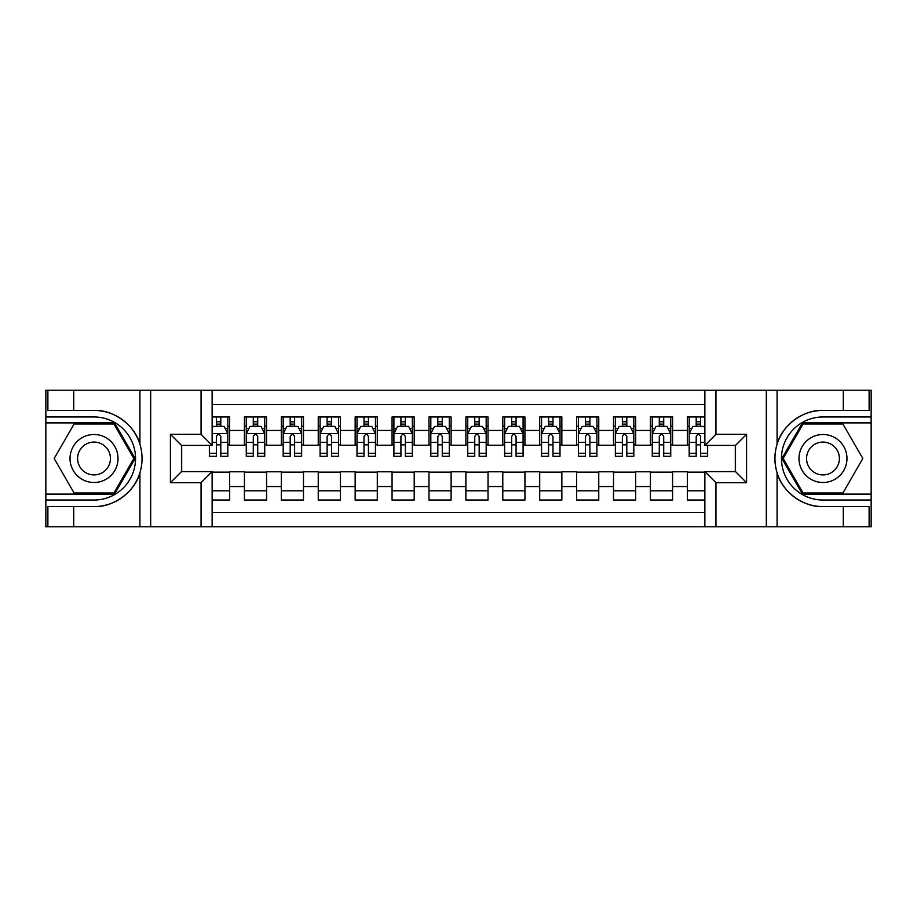 <?xml version="1.0" encoding="UTF-8"?>
<svg xmlns="http://www.w3.org/2000/svg" width="917" height="917" viewBox="0 0 917 917"><rect width="100%" height="100%" fill="white"/><g stroke="black" fill="none" stroke-linecap="round" stroke-linejoin="round"><path stroke-width="1.38" d="M212.125 526.782L704.875 526.782L704.875 471.602L735.503 471.602L735.503 445.398L704.875 445.398L704.875 390.218L212.125 390.218L212.125 445.398L181.497 445.398L181.497 471.602L212.125 471.602L212.125 526.782L73.715 526.782L73.715 506.574L94.015 506.574C113.421 507.56 135.097 491.604 139.923 472.782C142.743 463.268 142.743 453.755 139.923 444.218C135.097 425.396 113.421 409.44 94.015 410.426L73.715 410.426L73.715 390.218L45.85 390.218L45.85 494.114L114.579 494.114L135.143 458.5L114.579 422.886L45.85 422.886M704.875 416.971L687.337 416.971L687.337 430.451L672.574 430.451L672.574 445.215L687.337 445.215L687.337 430.451M672.574 430.451L672.574 416.971L650.428 416.971L650.428 430.451L635.664 430.451L635.664 445.215L650.428 445.215L650.428 430.451M635.664 430.451L635.664 416.971L613.519 416.971L613.519 430.451L598.755 430.451L598.755 445.215L613.519 445.215L613.519 430.451M598.755 430.451L598.755 416.971L576.61 416.971L576.61 430.451L561.846 430.451L561.846 445.215L576.61 445.215L576.61 430.451M561.846 430.451L561.846 416.971L539.7 416.971L539.7 430.451L524.937 430.451L524.937 445.215L539.7 445.215L539.7 430.451M524.937 430.451L524.937 416.971L502.791 416.971L502.791 430.451L488.027 430.451L488.027 445.215L502.791 445.215L502.791 430.451M488.027 430.451L488.027 416.971L465.882 416.971L465.882 430.451L451.118 430.451L451.118 445.215L465.882 445.215L465.882 430.451M451.118 430.451L451.118 416.971L428.973 416.971L428.973 430.451L414.209 430.451L414.209 445.215L428.973 445.215L428.973 430.451M414.209 430.451L414.209 416.971L392.063 416.971L392.063 430.451L377.3 430.451L377.3 445.215L392.063 445.215L392.063 430.451M377.3 430.451L377.3 416.971L355.154 416.971L355.154 430.451L340.39 430.451L340.39 445.215L355.154 445.215L355.154 430.451M340.39 430.451L340.39 416.971L318.245 416.971L318.245 430.451L303.481 430.451L303.481 445.215L318.245 445.215L318.245 430.451M303.481 430.451L303.481 416.971L281.336 416.971L281.336 430.451L266.572 430.451L266.572 445.215L281.336 445.215L281.336 430.451M266.572 430.451L266.572 416.971L244.426 416.971L244.426 445.215L229.663 445.215L229.663 416.971L212.125 416.971M212.125 500.029L229.663 500.029L229.663 471.785L244.426 471.785L244.426 500.029L266.572 500.029L266.572 471.785L281.336 471.785L281.336 486.549L266.572 486.549M281.336 486.549L281.336 500.029L303.481 500.029L303.481 471.785L318.245 471.785L318.245 486.549L303.481 486.549M318.245 486.549L318.245 500.029L340.39 500.029L340.39 471.785L355.154 471.785L355.154 486.549L340.39 486.549M355.154 486.549L355.154 500.029L377.3 500.029L377.3 471.785L392.063 471.785L392.063 486.549L377.3 486.549M392.063 486.549L392.063 500.029L414.209 500.029L414.209 471.785L428.973 471.785L428.973 486.549L414.209 486.549M428.973 486.549L428.973 500.029L451.118 500.029L451.118 471.785L465.882 471.785L465.882 486.549L451.118 486.549M465.882 486.549L465.882 500.029L488.027 500.029L488.027 471.785L502.791 471.785L502.791 486.549L488.027 486.549M502.791 486.549L502.791 500.029L524.937 500.029L524.937 471.785L539.7 471.785L539.7 486.549L524.937 486.549M539.7 486.549L539.7 500.029L561.846 500.029L561.846 471.785L576.61 471.785L576.61 486.549L561.846 486.549M576.61 486.549L576.61 500.029L598.755 500.029L598.755 471.785L613.519 471.785L613.519 486.549L598.755 486.549M613.519 486.549L613.519 500.029L635.664 500.029L635.664 471.785L650.428 471.785L650.428 486.549L635.664 486.549M650.428 486.549L650.428 500.029L672.574 500.029L672.574 471.785L687.337 471.785L687.337 486.549L672.574 486.549M704.875 404.615L212.125 404.615M212.125 512.385L704.875 512.385M687.337 486.549L687.337 500.029L704.875 500.029M181.681 445.398L181.681 471.602M735.319 471.602L735.319 445.398M216.378 426.199L220.802 426.199M227.817 426.199L229.663 426.199M216.378 444.848L220.802 444.848M227.817 444.848L229.663 444.848M212.125 472.152L229.663 472.152M212.125 490.801L229.663 490.801M244.426 444.848L246.272 444.848M253.287 444.848L257.711 444.848M264.726 444.848L266.572 444.848M244.426 426.199L246.272 426.199M253.287 426.199L257.711 426.199M264.726 426.199L266.572 426.199M244.426 472.152L266.572 472.152M244.426 490.801L266.572 490.801M281.336 472.152L303.481 472.152M281.336 490.801L303.481 490.801M281.336 426.199L283.181 426.199M290.196 426.199L294.621 426.199M301.636 426.199L303.481 426.199M281.336 444.848L283.181 444.848M290.196 444.848L294.621 444.848M301.636 444.848L303.481 444.848M318.245 472.152L340.39 472.152M318.245 490.801L340.39 490.801M318.245 426.199L320.09 426.199M327.105 426.199L331.53 426.199M338.545 426.199L340.39 426.199M318.245 444.848L320.09 444.848M327.105 444.848L331.53 444.848M338.545 444.848L340.39 444.848M355.154 472.152L377.3 472.152M355.154 490.801L377.3 490.801M355.154 426.199L357 426.199M364.015 426.199L368.439 426.199M375.454 426.199L377.3 426.199M355.154 444.848L357 444.848M364.015 444.848L368.439 444.848M375.454 444.848L377.3 444.848M392.063 472.152L414.209 472.152M392.063 490.801L414.209 490.801M392.063 426.199L393.909 426.199M400.924 426.199L405.348 426.199M412.363 426.199L414.209 426.199M392.063 444.848L393.909 444.848M400.924 444.848L405.348 444.848M412.363 444.848L414.209 444.848M428.973 472.152L451.118 472.152M428.973 490.801L451.118 490.801M428.973 426.199L430.818 426.199M437.833 426.199L442.258 426.199M449.273 426.199L451.118 426.199M428.973 444.848L430.818 444.848M437.833 444.848L442.258 444.848M449.273 444.848L451.118 444.848M465.882 472.152L488.027 472.152M465.882 490.801L488.027 490.801M465.882 426.199L467.727 426.199M474.742 426.199L479.167 426.199M486.182 426.199L488.027 426.199M465.882 444.848L467.727 444.848M474.742 444.848L479.167 444.848M486.182 444.848L488.027 444.848M502.791 472.152L524.937 472.152M502.791 490.801L524.937 490.801M502.791 426.199L504.637 426.199M511.652 426.199L516.076 426.199M523.091 426.199L524.937 426.199M502.791 444.848L504.637 444.848M511.652 444.848L516.076 444.848M523.091 444.848L524.937 444.848M539.7 472.152L561.846 472.152M539.7 490.801L561.846 490.801M539.7 426.199L541.546 426.199M548.561 426.199L552.985 426.199M560 426.199L561.846 426.199M539.7 444.848L541.546 444.848M548.561 444.848L552.985 444.848M560 444.848L561.846 444.848M576.61 472.152L598.755 472.152M576.61 490.801L598.755 490.801M576.61 426.199L578.455 426.199M585.47 426.199L589.895 426.199M596.91 426.199L598.755 426.199M576.61 444.848L578.455 444.848M585.47 444.848L589.895 444.848M596.91 444.848L598.755 444.848M613.519 472.152L635.664 472.152M613.519 490.801L635.664 490.801M613.519 426.199L615.364 426.199M622.379 426.199L626.804 426.199M633.819 426.199L635.664 426.199M613.519 444.848L615.364 444.848M622.379 444.848L626.804 444.848M633.819 444.848L635.664 444.848M650.428 472.152L672.574 472.152M650.428 490.801L672.574 490.801M650.428 426.199L652.274 426.199M659.289 426.199L663.713 426.199M670.728 426.199L672.574 426.199M650.428 444.848L652.274 444.848M659.289 444.848L663.713 444.848M670.728 444.848L672.574 444.848M687.337 472.152L704.875 472.152M687.337 490.801L704.875 490.801M687.337 426.199L689.183 426.199M696.198 426.199L700.622 426.199M687.337 444.848L689.183 444.848M696.198 444.848L700.622 444.848M220.802 421.774L216.378 421.774M209.363 453.273L209.363 456.288L216.378 456.288L216.378 453.273L209.363 453.273L209.363 445.398M225.135 428.422L227.817 428.422L227.817 456.288L220.802 456.288L220.802 436.538C219.323 433.695 217.856 433.695 216.378 436.538L216.378 453.273M227.817 428.422L227.817 416.971M227.817 433.775L224.126 426.394L213.053 426.394L212.125 428.239M216.378 426.394L216.378 416.971M220.802 416.971L220.802 426.394M106.017 437.718A23.991 23.991 0 0 0 73.245 446.499A23.991 23.991 0 0 0 82.026 479.282A23.991 23.991 0 0 0 114.797 470.501A23.991 23.991 0 0 0 106.017 437.718M102.234 444.275A16.426 16.426 0 0 0 79.79 450.293A16.426 16.426 0 0 0 85.808 472.725A16.426 16.426 0 0 0 108.24 466.707A16.426 16.426 0 0 0 102.234 444.275M113.937 493.014L74.094 493.014L54.172 458.5L74.094 423.986L113.937 423.986L133.871 458.5L113.937 493.014M834.974 437.718A23.991 23.991 0 0 0 802.203 446.499A23.991 23.991 0 0 0 810.983 479.282A23.991 23.991 0 0 0 843.755 470.501A23.991 23.991 0 0 0 834.974 437.718M831.192 444.275A16.426 16.426 0 0 0 808.76 450.293A16.426 16.426 0 0 0 814.766 472.725A16.426 16.426 0 0 0 837.21 466.707A16.426 16.426 0 0 0 831.192 444.275M842.906 493.014L803.063 493.014L783.129 458.5L803.063 423.986L842.906 423.986L862.828 458.5L842.906 493.014M201.052 526.782L201.052 482.674L170.424 482.674L170.424 434.326L201.052 434.326L201.052 390.218L150.675 390.218L150.675 526.782M94.015 410.426A48.074 48.074 0 0 1 139.923 444.218L139.923 390.218L73.715 390.218M73.715 526.782L45.85 526.782L45.85 494.114M45.85 500.029L94.015 500.029A41.529 41.529 0 0 0 135.544 458.5A41.529 41.529 0 0 0 94.015 416.971L45.85 416.971M94.015 506.574A48.074 48.074 0 0 0 139.923 472.782L139.923 526.782M139.923 390.218L150.675 390.218M201.052 390.218L212.125 390.218M73.715 506.574L47.879 506.574L47.879 526.782M73.715 410.426L47.879 410.426L47.879 390.218M201.052 482.674L212.125 471.602M170.424 482.674L181.497 471.602M170.424 434.326L181.497 445.398M201.052 434.326L212.125 445.398M704.875 390.218L843.285 390.218L843.285 410.426L822.985 410.426C803.579 409.44 781.903 425.396 777.077 444.218C774.257 453.732 774.257 463.245 777.077 472.782C781.903 491.604 803.579 507.56 822.985 506.574L843.285 506.574L843.285 526.782L871.15 526.782L871.15 422.886L802.421 422.886L781.857 458.5L802.421 494.114L871.15 494.114M715.948 390.218L715.948 434.326L746.576 434.326L746.576 482.674L715.948 482.674L715.948 526.782L766.325 526.782L766.325 390.218M777.077 472.782L777.077 526.782L843.285 526.782M843.285 390.218L871.15 390.218L871.15 422.886M871.15 416.971L822.985 416.971A41.529 41.529 0 0 0 781.456 458.5A41.529 41.529 0 0 0 822.985 500.029L871.15 500.029M822.985 410.426A48.074 48.074 0 0 0 774.911 458.5A48.074 48.074 0 0 0 822.985 506.574M777.077 526.782L766.325 526.782M715.948 526.782L704.875 526.782M843.285 410.426L869.121 410.426L869.121 390.218M843.285 506.574L869.121 506.574L869.121 526.782M715.948 434.326L704.875 445.398M746.576 434.326L735.503 445.398M746.576 482.674L735.503 471.602M715.948 482.674L704.875 471.602M257.711 421.774L253.287 421.774M264.726 453.273L257.711 453.273L257.711 456.288L264.726 456.288L264.726 433.775L261.036 426.394L249.963 426.394L246.272 433.775L246.272 456.288L253.287 456.288L253.287 453.273L246.272 453.273M246.272 433.775L246.272 416.971M264.726 433.775L264.726 416.971M253.287 426.394L253.287 416.971M257.711 416.971L257.711 426.394M257.711 453.273L257.711 436.538C256.233 433.695 254.766 433.695 253.287 436.538L253.287 453.273M294.621 421.774L290.196 421.774M301.636 453.273L294.621 453.273L294.621 456.288L301.636 456.288L301.636 433.775L297.945 426.394L286.872 426.394L283.181 433.775L283.181 456.288L290.196 456.288L290.196 453.273L283.181 453.273M283.181 433.775L283.181 416.971M301.636 433.775L301.636 416.971M290.196 426.394L290.196 416.971M294.621 416.971L294.621 426.394M294.621 453.273L294.621 436.538C293.142 433.695 291.675 433.695 290.196 436.538L290.196 453.273M331.53 421.774L327.105 421.774M338.545 453.273L331.53 453.273L331.53 456.288L338.545 456.288L338.545 433.775L334.854 426.394L323.781 426.394L320.09 433.775L320.09 456.288L327.105 456.288L327.105 453.273L320.09 453.273M320.09 433.775L320.09 416.971M338.545 433.775L338.545 416.971M327.105 426.394L327.105 416.971M331.53 416.971L331.53 426.394M331.53 453.273L331.53 436.538C330.051 433.695 328.584 433.695 327.105 436.538L327.105 453.273M368.439 421.774L364.015 421.774M375.454 453.273L368.439 453.273L368.439 456.288L375.454 456.288L375.454 433.775L371.763 426.394L360.69 426.394L357 433.775L357 456.288L364.015 456.288L364.015 453.273L357 453.273M357 433.775L357 416.971M375.454 433.775L375.454 416.971M364.015 426.394L364.015 416.971M368.439 416.971L368.439 426.394M368.439 453.273L368.439 436.538C366.96 433.695 365.493 433.695 364.015 436.538L364.015 453.273M405.348 421.774L400.924 421.774M412.363 453.273L405.348 453.273L405.348 456.288L412.363 456.288L412.363 433.775L408.673 426.394L397.6 426.394L393.909 433.775L393.909 456.288L400.924 456.288L400.924 453.273L393.909 453.273M393.909 433.775L393.909 416.971M412.363 433.775L412.363 416.971M400.924 426.394L400.924 416.971M405.348 416.971L405.348 426.394M405.348 453.273L405.348 436.538C403.881 433.695 402.403 433.695 400.924 436.538L400.924 453.273M442.258 421.774L437.833 421.774M449.273 453.273L442.258 453.273L442.258 456.288L449.273 456.288L449.273 433.775L445.582 426.394L434.509 426.394L430.818 433.775L430.818 456.288L437.833 456.288L437.833 453.273L430.818 453.273M430.818 433.775L430.818 416.971M449.273 433.775L449.273 416.971M437.833 426.394L437.833 416.971M442.258 416.971L442.258 426.394M442.258 453.273L442.258 436.538C440.79 433.695 439.312 433.695 437.833 436.538L437.833 453.273M479.167 421.774L474.742 421.774M486.182 453.273L479.167 453.273L479.167 456.288L486.182 456.288L486.182 433.775L482.491 426.394L471.418 426.394L467.727 433.775L467.727 456.288L474.742 456.288L474.742 453.273L467.727 453.273M467.727 433.775L467.727 416.971M486.182 433.775L486.182 416.971M474.742 426.394L474.742 416.971M479.167 416.971L479.167 426.394M479.167 453.273L479.167 436.538C477.7 433.695 476.221 433.695 474.742 436.538L474.742 453.273M516.076 421.774L511.652 421.774M523.091 453.273L516.076 453.273L516.076 456.288L523.091 456.288L523.091 433.775L519.4 426.394L508.327 426.394L504.637 433.775L504.637 456.288L511.652 456.288L511.652 453.273L504.637 453.273M504.637 433.775L504.637 416.971M523.091 433.775L523.091 416.971M511.652 426.394L511.652 416.971M516.076 416.971L516.076 426.394M516.076 453.273L516.076 436.538C514.609 433.695 513.13 433.695 511.652 436.538L511.652 453.273M552.985 421.774L548.561 421.774M560 453.273L552.985 453.273L552.985 456.288L560 456.288L560 433.775L556.31 426.394L545.237 426.394L541.546 433.775L541.546 456.288L548.561 456.288L548.561 453.273L541.546 453.273M541.546 433.775L541.546 416.971M560 433.775L560 416.971M548.561 426.394L548.561 416.971M552.985 416.971L552.985 426.394M552.985 453.273L552.985 436.538C551.518 433.695 550.04 433.695 548.561 436.538L548.561 453.273M589.895 421.774L585.47 421.774M596.91 453.273L589.895 453.273L589.895 456.288L596.91 456.288L596.91 433.775L593.219 426.394L582.146 426.394L578.455 433.775L578.455 456.288L585.47 456.288L585.47 453.273L578.455 453.273M578.455 433.775L578.455 416.971M596.91 433.775L596.91 416.971M585.47 426.394L585.47 416.971M589.895 416.971L589.895 426.394M589.895 453.273L589.895 436.538C588.427 433.695 586.949 433.695 585.47 436.538L585.47 453.273M626.804 421.774L622.379 421.774M633.819 453.273L626.804 453.273L626.804 456.288L633.819 456.288L633.819 433.775L630.128 426.394L619.055 426.394L615.364 433.775L615.364 456.288L622.379 456.288L622.379 453.273L615.364 453.273M615.364 433.775L615.364 416.971M633.819 433.775L633.819 416.971M622.379 426.394L622.379 416.971M626.804 416.971L626.804 426.394M626.804 453.273L626.804 436.538C625.337 433.695 623.858 433.695 622.379 436.538L622.379 453.273M663.713 421.774L659.289 421.774M670.728 453.273L663.713 453.273L663.713 456.288L670.728 456.288L670.728 433.775L667.037 426.394L655.964 426.394L652.274 433.775L652.274 456.288L659.289 456.288L659.289 453.273L652.274 453.273M652.274 433.775L652.274 416.971M670.728 433.775L670.728 416.971M659.289 426.394L659.289 416.971M663.713 416.971L663.713 426.394M663.713 453.273L663.713 436.538C662.246 433.695 660.767 433.695 659.289 436.538L659.289 453.273M700.622 421.774L696.198 421.774M704.875 428.239L703.947 426.394L692.874 426.394L689.183 433.775L689.183 456.288L696.198 456.288L696.198 453.273L689.183 453.273M689.183 433.775L689.183 416.971M707.637 445.398L707.637 456.288L700.622 456.288L700.622 436.538C699.155 433.695 697.677 433.695 696.198 436.538L696.198 453.273M696.198 426.394L696.198 416.971M700.622 416.971L700.622 426.394M244.426 486.549L229.663 486.549M244.426 430.451L229.663 430.451M227.725 433.581L212.125 433.581M227.817 453.273L220.802 453.273M216.378 442.326L212.125 442.326M227.817 442.326L220.802 442.326M220.802 424.124L216.378 424.124M777.077 390.218L777.077 444.218M264.635 433.581L246.364 433.581M246.272 428.422L248.943 428.422M262.044 428.422L264.726 428.422M253.287 442.326L246.272 442.326M264.726 442.326L257.711 442.326M257.711 424.124L253.287 424.124M301.544 433.581L283.273 433.581M283.181 428.422L285.852 428.422M298.953 428.422L301.636 428.422M290.196 442.326L283.181 442.326M301.636 442.326L294.621 442.326M294.621 424.124L290.196 424.124M338.453 433.581L320.182 433.581M320.09 428.422L322.761 428.422M335.863 428.422L338.545 428.422M327.105 442.326L320.09 442.326M338.545 442.326L331.53 442.326M331.53 424.124L327.105 424.124M375.362 433.581L357.091 433.581M357 428.422L359.67 428.422M372.783 428.422L375.454 428.422M364.015 442.326L357 442.326M375.454 442.326L368.439 442.326M368.439 424.124L364.015 424.124M412.272 433.581L394.001 433.581M393.909 428.422L396.58 428.422M409.693 428.422L412.363 428.422M400.924 442.326L393.909 442.326M412.363 442.326L405.348 442.326M405.348 424.124L400.924 424.124M449.181 433.581L430.91 433.581M430.818 428.422L433.489 428.422M446.602 428.422L449.273 428.422M437.833 442.326L430.818 442.326M449.273 442.326L442.258 442.326M442.258 424.124L437.833 424.124M486.09 433.581L467.819 433.581M467.727 428.422L470.398 428.422M483.511 428.422L486.182 428.422M474.742 442.326L467.727 442.326M486.182 442.326L479.167 442.326M479.167 424.124L474.742 424.124M522.999 433.581L504.728 433.581M504.637 428.422L507.307 428.422M520.42 428.422L523.091 428.422M511.652 442.326L504.637 442.326M523.091 442.326L516.076 442.326M516.076 424.124L511.652 424.124M559.909 433.581L541.638 433.581M541.546 428.422L544.217 428.422M557.33 428.422L560 428.422M548.561 442.326L541.546 442.326M560 442.326L552.985 442.326M552.985 424.124L548.561 424.124M596.818 433.581L578.547 433.581M578.455 428.422L581.137 428.422M594.239 428.422L596.91 428.422M585.47 442.326L578.455 442.326M596.91 442.326L589.895 442.326M589.895 424.124L585.47 424.124M633.727 433.581L615.456 433.581M615.364 428.422L618.047 428.422M631.148 428.422L633.819 428.422M622.379 442.326L615.364 442.326M633.819 442.326L626.804 442.326M626.804 424.124L622.379 424.124M670.636 433.581L652.365 433.581M652.274 428.422L654.956 428.422M668.057 428.422L670.728 428.422M659.289 442.326L652.274 442.326M670.728 442.326L663.713 442.326M663.713 424.124L659.289 424.124M704.875 433.581L689.275 433.581M689.183 428.422L691.865 428.422M707.637 453.273L700.622 453.273M696.198 442.326L689.183 442.326M704.875 442.326L700.622 442.326M700.622 424.124L696.198 424.124"/></g></svg>
